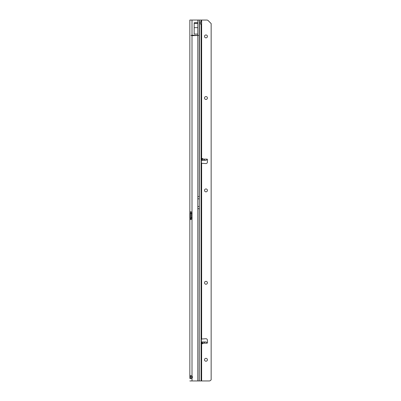 <?xml version="1.0" encoding="UTF-8"?>
<svg xmlns="http://www.w3.org/2000/svg" width="401" height="401" viewBox="0 0 401 401"><rect width="100%" height="100%" fill="white"/><g stroke="black" fill="none" stroke-linecap="round" stroke-linejoin="round"><path stroke-width="0.6" d="M192.009 35.689L191.016 35.448L192.009 35.208L198.61 35.448L192.009 35.689L192.009 212.249A0.722 0.722 0 0 1 192.064 212.53L192.064 218.786A0.722 0.722 0 0 1 192.009 219.066L192.009 376.063A1.444 1.444 0 0 1 192.009 378.138L192.009 380.95L201.392 380.95L201.392 21.764L201.066 21.614A1.323 0.777 90 0 0 200.33 22.937A1.323 0.777 90 0 0 201.066 24.26L200.43 24.11M191.046 211.808L191.046 212.886L189.843 212.886L189.843 218.43L189.843 20.05L199.242 20.055L199.432 21.494L199.207 380.95M191.046 219.507L191.046 218.43L189.843 218.43L189.843 378.424M191.046 377.822L191.046 376.379L189.843 376.379L190.605 375.657L192.009 376.063L192.009 378.138L190.61 378.544L189.843 377.822L191.046 377.822L191.187 378.469M191.162 213.252A0.722 0.511 90 0 1 191.117 213.247L190.264 213.247L190.264 218.069L191.117 218.069A0.722 0.511 90 0 1 191.162 218.064M189.843 24.14L189.843 24.486M191.036 219.507L189.843 219.507L192.009 219.066L192.009 218.064M189.843 211.808L191.036 211.808L189.843 211.808M191.046 212.886L191.117 213.247M189.843 212.886L190.264 213.247A0.722 0.511 90 0 0 190.315 213.252L192.064 213.252M191.117 218.069L191.046 218.43M191.287 213.252L191.287 218.064L190.315 218.064A0.722 0.511 90 0 0 190.264 218.069L189.843 218.43M191.287 218.064L192.064 218.064M192.009 213.252L192.009 212.249L191.036 211.808M192.009 380.95L189.843 380.95M191.182 375.737L191.046 376.379M194.174 27.649L194.174 22.742L197.808 22.742L197.808 34.075L194.174 34.075L194.174 27.649L197.808 27.649M198.61 35.448L191.016 35.448M194.174 23.333L197.808 23.333M201.392 160.32L201.969 160.32L202.355 158.435L203.437 159.117C204.46 159.844 204.716 160.245 204.199 160.32L206.315 160.32L206.936 159.117A0.601 0.601 0 0 1 207.538 159.753L207.387 162.225A1.444 1.444 0 0 1 205.858 163.578L201.392 163.242M204.199 160.32L201.969 160.32M202.475 343.817L202.114 343.627L201.969 341.973L204.199 341.973C204.716 342.048 204.46 342.449 203.437 343.176L202.475 343.817L202.475 341.973M207.407 36.411A1.444 1.444 0 0 0 205.964 34.967A1.444 1.444 0 0 0 204.52 36.411A1.444 1.444 0 0 0 205.964 37.854A1.444 1.444 0 0 0 207.407 36.411M205.964 99.448A1.444 1.444 0 0 0 207.407 98.004A1.444 1.444 0 0 0 205.964 96.561A1.444 1.444 0 0 0 204.52 98.004A1.444 1.444 0 0 0 205.964 99.448M205.964 191.838A1.444 1.444 0 0 0 207.407 190.395A1.444 1.444 0 0 0 205.964 188.951A1.444 1.444 0 0 0 204.52 190.395A1.444 1.444 0 0 0 205.964 191.838M205.964 284.229A1.444 1.444 0 0 0 207.407 282.785A1.444 1.444 0 0 0 205.964 281.342A1.444 1.444 0 0 0 204.52 282.785A1.444 1.444 0 0 0 205.964 284.229M204.52 359.777A1.444 1.444 0 0 1 205.964 358.334A1.444 1.444 0 0 1 207.407 359.777A1.444 1.444 0 0 1 205.964 361.221A1.444 1.444 0 0 1 204.52 359.777M204.199 341.973L206.315 341.973L206.936 343.176A0.601 0.601 0 0 0 207.538 342.539L207.387 340.068A1.444 1.444 0 0 0 205.858 338.715L201.392 339.051M200.966 343.502L201.392 343.517M199.207 20.05L206.826 20.05A1.925 1.925 0 0 1 208.189 20.611L211.157 23.584L211.157 379.822L210.595 380.389A1.925 1.925 0 0 1 209.232 380.95L201.392 380.95M201.392 158.776L200.966 158.791M201.392 341.973L201.969 341.973M200.43 23.584L200.43 22.291M200.475 21.764L201.392 21.764L201.066 21.614L201.066 20.05M201.392 342.97L201.392 343.537M201.392 20.05L201.392 21.764L201.392 20.05M199.432 196.65L197.813 196.65L197.813 35.689M199.242 20.055L199.242 196.65M197.813 20.05L197.813 35.208M199.432 208.68L197.813 208.68L197.813 380.95M197.813 208.68L197.813 206.515L199.257 206.515M197.813 196.65L197.813 206.515M191.217 213.252L191.217 218.064M191.287 213.733L192.064 213.733M191.287 217.583L192.064 217.583M192.009 20.05L192.009 35.208M199.242 208.68L199.242 380.945M194.174 23.243L197.808 23.243M197.813 198.816L199.257 198.816M202.114 160.32L202.114 158.666M203.437 159.117L206.936 159.117M201.633 338.975L201.633 163.317M203.437 343.176L206.936 343.176M201.392 343.176L202.049 343.176M201.633 380.95L201.633 343.457M201.633 158.836L201.633 20.05M201.392 159.117L202.049 159.117M201.066 24.26L201.066 380.95M202.114 341.973L202.114 343.627M202.475 160.32L202.475 158.475"/></g></svg>
